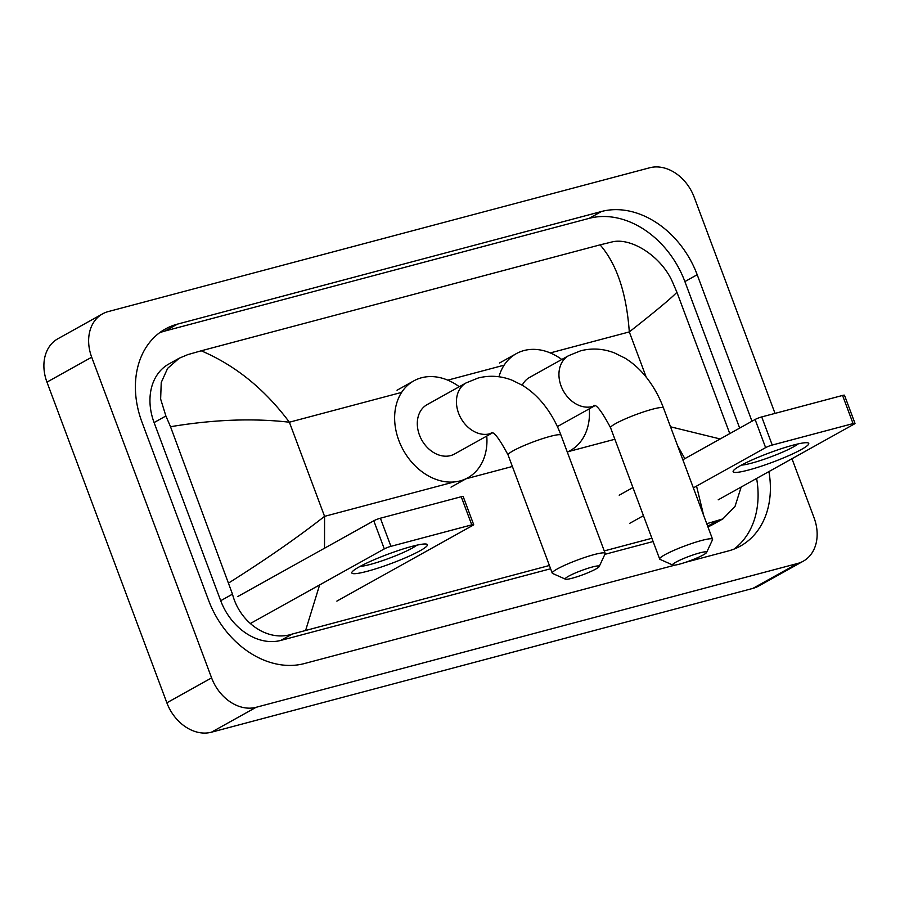 <?xml version="1.0" encoding="UTF-8"?>
<svg xmlns="http://www.w3.org/2000/svg" width="900" height="900" viewBox="0 0 900 900"><rect width="100%" height="100%" fill="white"/><g stroke="black" fill="none" stroke-linecap="round" stroke-linejoin="round"><path stroke-width="1.35" d="M791.977 458.73L814.084 517.871A40.343 31.174 -119.1 0 1 803.216 561.217L758.475 586.136A40.343 31.174 -119.1 0 1 752.861 588.398L211.388 732.217A40.343 31.174 -119.1 0 1 166.86 702.81L46.958 382.129A40.343 31.174 -119.1 0 1 57.836 338.782L102.578 313.864A40.343 31.174 -119.1 0 1 108.18 311.603L649.654 167.782A40.343 31.174 -119.1 0 1 694.181 197.19L775.024 413.392M803.216 561.217A40.343 31.174 -119.1 0 1 797.602 563.479L256.129 707.299A40.343 31.174 -119.1 0 1 211.601 677.891L91.699 357.21A40.343 31.174 -119.1 0 1 102.578 313.864M751.972 421.245L697.185 274.725A86.737 67.028 60.9 0 0 601.447 211.511L177.424 324.135A86.737 67.028 60.9 0 0 165.364 328.995A86.737 67.028 60.9 0 0 141.986 422.19L208.597 600.345A86.737 67.028 60.9 0 0 304.335 663.57L675.045 565.099M685.597 562.298L728.359 550.946A86.737 67.028 60.9 0 0 740.419 546.086A86.737 67.028 60.9 0 0 768.915 471.577M739.665 428.096L684.889 281.588A86.737 67.028 60.9 0 0 589.151 218.362L165.116 330.986A86.737 67.028 60.9 0 0 159.446 332.843M734.04 549.09A86.737 67.028 60.9 0 0 756.619 478.429M549.394 565.493L292.219 634.061C267.806 642.274 239.704 622.541 232.493 594.146L170.516 426.724L165.893 415.991L160.639 399.049L161.235 382.5L167.625 368.348L179.257 358.2L168.761 364.05A54.461 42.086 60.9 0 0 154.091 422.561L220.703 600.716A54.461 42.086 60.9 0 0 280.811 640.418L550.62 568.755M604.867 554.344L653.119 541.53M707.918 526.815A54.461 42.086 60.9 0 0 712.418 524.734L722.903 518.895L706.748 523.71M741.161 487.035L735.008 506.475L722.903 518.895M651.893 538.267L604.249 550.924M179.257 358.2L187.751 354.634L201.218 350.798C235.373 365.377 264.757 389.183 289.384 422.213C253.001 418.05 213.379 419.558 170.516 426.724M729.765 433.609L676.901 292.23C671.827 297.754 655.954 310.984 629.303 331.92C626.49 293.108 616.759 264.082 600.097 244.856L201.218 350.798M600.097 244.856L611.775 242.01C630.428 237.015 660.623 255.566 672.278 281.486L676.901 292.23M228.881 582.851C265.601 559.699 297.495 537.536 324.574 516.352L324.517 548.224M319.624 584.933L305.685 630.225M703.665 515.464L696.555 486.101M684.832 458.64L677.52 445.522M670.511 426.791L720.158 438.964M793.305 445.095A40.343 4.928 -20.5 0 1 807.48 442.766A40.343 4.928 -20.5 0 1 792.27 454.061A40.343 4.928 -20.5 0 1 748.564 470.025A40.343 4.928 -20.5 0 1 733.646 470.374A40.343 4.928 -20.5 0 1 793.305 445.095M741.431 465.109A32.276 3.949 159.5 0 0 751.41 463.196A32.276 3.949 159.5 0 0 798.154 443.902M718.189 499.838L854.089 424.125A5.04 0.619 159.5 0 0 855 423.371A5.04 0.619 159.5 0 0 853.076 423.585L842.558 395.449A5.04 0.619 -20.5 0 1 844.481 395.246L855 423.371M772.234 445.05A5.04 0.619 159.5 0 0 765.619 447.626L755.111 419.49A5.04 0.619 -20.5 0 1 761.715 416.925L772.234 445.05L853.076 423.585M629.719 523.327L643.455 515.678M693.36 487.879L765.619 447.626M761.715 416.925L842.558 395.449M755.111 419.49L682.841 459.754M632.936 487.553L619.2 495.202M699.683 552.915A18.157 2.216 159.5 0 0 680.67 559.8A18.157 2.216 159.5 0 0 672.84 565.087A18.157 2.216 159.5 0 0 679.556 564.131A18.157 2.216 159.5 0 0 696.712 558.067A18.157 2.216 159.5 0 0 706.59 552.476A18.157 2.216 159.5 0 0 699.683 552.915M672.84 565.087L660.015 559.361A28.238 3.454 -20.5 0 1 659.666 559.035A28.238 3.454 -20.5 0 1 673.605 550.496A28.238 3.454 -20.5 0 1 701.775 540.428A28.238 3.454 -20.5 0 1 712.564 539.257A28.238 3.454 -20.5 0 1 712.519 539.73L706.59 552.476M593.752 405.506C596.329 404.168 601.942 411.593 610.582 427.77A28.238 3.454 159.5 0 1 624.533 419.231A28.238 3.454 159.5 0 1 652.691 409.151A28.238 3.454 159.5 0 1 663.48 407.981C659.171 396.45 653.389 386.145 646.144 377.066C639.923 369.281 632.835 362.947 624.87 358.054L614.509 352.946C603.36 348.626 592.087 347.906 580.691 350.786L568.699 355.635L529.549 377.449A28.238 21.825 60.9 0 0 522.259 385.211M498.96 376.774A55.474 42.863 -119.1 0 1 516.296 353.655A55.474 42.863 -119.1 0 1 561.78 359.494M589.264 408.836A55.474 42.863 -119.1 0 1 570.285 450.574A55.474 42.863 -119.1 0 1 567.281 452.059M592.279 567.011A18.157 2.216 159.5 0 0 573.266 573.896A18.157 2.216 159.5 0 0 565.436 579.184A18.157 2.216 159.5 0 0 572.141 578.227A18.157 2.216 159.5 0 0 589.309 572.164A18.157 2.216 159.5 0 0 599.186 566.572A18.157 2.216 159.5 0 0 592.279 567.011M565.436 579.184L552.6 573.457A28.238 3.454 -20.5 0 1 552.251 573.131A28.238 3.454 -20.5 0 1 566.201 564.592A28.238 3.454 -20.5 0 1 594.371 554.524A28.238 3.454 -20.5 0 1 605.16 553.354A28.238 3.454 -20.5 0 1 605.104 553.826L599.186 566.572M491.254 432.731C493.83 431.392 499.444 438.817 508.084 454.984A28.238 3.454 159.5 0 1 522.034 446.456A28.238 3.454 159.5 0 1 550.192 436.376A28.238 3.454 159.5 0 1 560.993 435.206C556.673 423.675 550.89 413.37 543.656 404.291C537.424 396.506 530.336 390.173 522.371 385.279L512.01 380.171C500.861 375.851 489.589 375.131 478.192 378.011L466.2 382.86L427.05 404.674A28.238 21.825 60.9 0 0 419.445 435.015A28.238 21.825 60.9 0 0 454.534 454.016L492.142 433.069M486.765 436.061A55.474 42.863 -119.1 0 1 467.786 477.799A55.474 42.863 -119.1 0 1 398.846 440.483A55.474 42.863 -119.1 0 1 413.798 380.88A55.474 42.863 -119.1 0 1 459.281 386.719M411.986 546.379A40.343 4.928 -20.5 0 1 426.161 544.05A40.343 4.928 -20.5 0 1 410.951 555.334A40.343 4.928 -20.5 0 1 367.245 571.298A40.343 4.928 -20.5 0 1 352.327 571.658A40.343 4.928 -20.5 0 1 411.986 546.379M360.113 566.392A32.276 3.949 159.5 0 0 370.091 564.48A32.276 3.949 159.5 0 0 416.835 545.186M336.87 601.11L472.77 525.409A5.04 0.619 159.5 0 0 473.681 524.655A5.04 0.619 159.5 0 0 471.757 524.858L461.239 496.733A5.04 0.619 -20.5 0 1 463.162 496.519L473.681 524.655M390.915 546.334A5.04 0.619 159.5 0 0 384.3 548.899L373.793 520.774A5.04 0.619 -20.5 0 1 380.396 518.209L390.915 546.334L471.757 524.858M250.312 623.543L384.3 548.899M380.396 518.209L461.239 496.733M373.793 520.774L237.881 596.486M646.211 377.134L629.303 331.92L550.26 352.924M454.095 481.961L324.574 516.352L289.384 422.213L401.614 392.4M447.761 380.149L504.113 365.175M465.694 478.879L512.381 466.481M568.519 451.564L614.88 439.256M91.699 357.21L46.958 382.129M211.601 677.891L166.86 702.81M256.129 707.299L211.388 732.217M797.602 563.479L752.861 588.398M165.116 330.986L177.424 324.135M589.151 218.362L601.447 211.511M684.889 281.588L697.185 274.725M707.681 526.207L716.254 521.438M280.811 640.418L292.219 634.061M220.703 600.716L232.493 594.146M154.091 422.561L165.893 415.991M568.699 355.635A28.238 21.825 60.9 0 0 561.082 385.976A28.238 21.825 60.9 0 0 592.256 406.564A28.238 21.825 60.9 0 0 594.529 405.787M466.2 382.86A28.238 21.825 60.9 0 0 458.584 413.201A28.238 21.825 60.9 0 0 489.757 433.789A28.238 21.825 60.9 0 0 492.03 433.012M610.582 427.77L659.666 559.035M516.296 353.655L499.522 363.004M570.285 450.574L567.349 452.216M663.48 407.981L712.564 539.257M557.381 426.589L594.641 405.844M508.084 454.984L552.251 573.131M413.798 380.88L397.024 390.229M467.786 477.799L451.012 487.147M560.993 435.206L605.16 553.354"/></g></svg>
